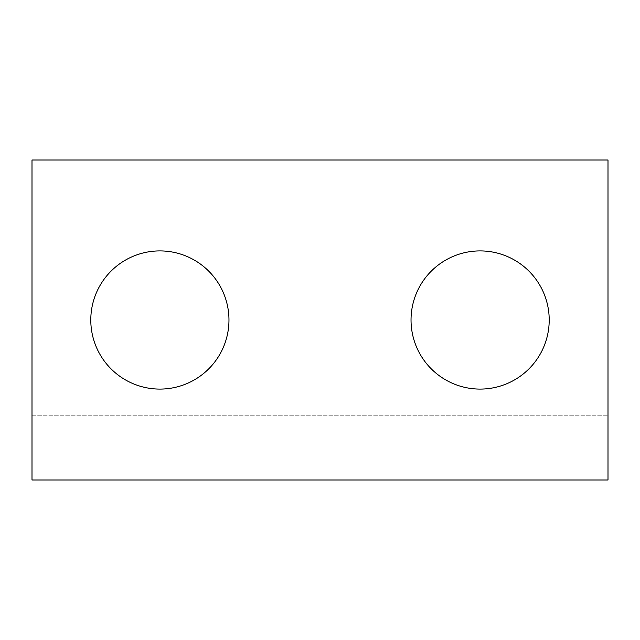 <?xml version="1.0" encoding="UTF-8"?>
<svg xmlns="http://www.w3.org/2000/svg" width="640" height="640" viewBox="0 0 640 640"><rect width="100%" height="100%" fill="white"/><g stroke="black" fill="none" stroke-linecap="round" stroke-linejoin="round"><path stroke-width="0.48" stroke-dasharray="3.2 2.4" d="M480.12 389.088A69.088 69.088 0 0 1 411.032 320A69.088 69.088 0 0 1 480.12 250.912A69.088 69.088 0 0 1 549.208 320A69.088 69.088 0 0 1 480.12 389.088M159.88 389.088A69.088 69.088 0 0 1 90.792 320A69.088 69.088 0 0 1 159.88 250.912A69.088 69.088 0 0 1 228.968 320A69.088 69.088 0 0 1 159.88 389.088M32 480L32 160L608 160L608 480L32 480M32 223.968L608 223.968L32 223.968M32 415.792L608 415.792L32 415.792"/><path stroke-width="0.96" d="M480.12 250.912A69.088 69.088 0 0 0 411.032 320A69.088 69.088 0 0 0 480.12 389.088A69.088 69.088 0 0 0 549.208 320A69.088 69.088 0 0 0 480.12 250.912M159.88 250.912A69.088 69.088 0 0 0 90.792 320A69.088 69.088 0 0 0 159.88 389.088A69.088 69.088 0 0 0 228.968 320A69.088 69.088 0 0 0 159.88 250.912M32 160L32 480L608 480L608 160L32 160"/></g></svg>
